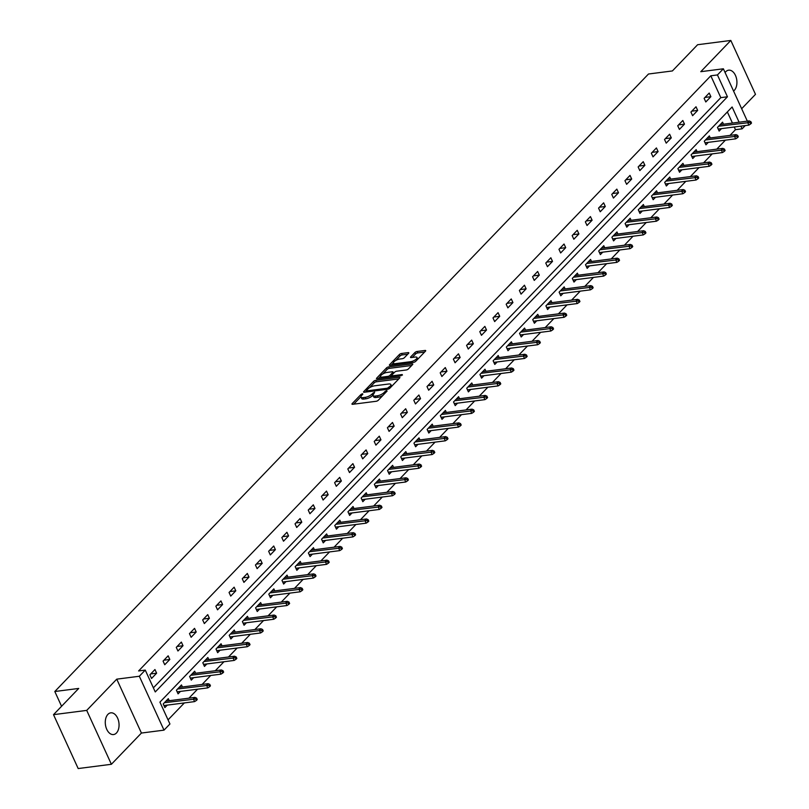 <?xml version="1.0" encoding="UTF-8"?>
<svg xmlns="http://www.w3.org/2000/svg" width="809" height="809" viewBox="0 0 809 809"><rect width="100%" height="100%" fill="white"/><g stroke="black" fill="none" stroke-linecap="round" stroke-linejoin="round"><path stroke-width="1.21" d="M362.523 393.7L361.026 394.428L352.198 403.6A1.679 0.587 -24.6 0 0 351.976 404.136A1.679 0.587 -24.6 0 0 352.673 404.298L376.145 401.284A1.679 0.587 -24.6 0 0 378.278 400.253L387.096 391.071L386.773 390.585L385.276 391.303L384.133 392.496A5.37 1.881 -24.6 0 1 377.307 395.793L375.346 396.046A5.37 1.881 -24.6 0 1 373.121 395.52A5.37 1.881 -24.6 0 1 373.829 393.821L374.648 392.143L372.009 394.054A5.37 1.881 -24.6 0 1 365.183 397.35L363.221 397.603A5.37 1.881 -24.6 0 1 360.996 397.077A5.37 1.881 -24.6 0 1 361.704 395.379L362.847 394.195L362.523 393.7M733.551 91.023A10.942 6.806 82.7 0 0 734.309 90.355A10.942 6.806 82.7 0 0 736.291 77.694A10.942 6.806 82.7 0 0 728.646 70.181A10.942 6.806 82.7 0 0 725.774 71.708A10.942 6.806 82.7 0 0 725.086 72.547M107.9 714.377A10.942 6.806 82.7 0 0 105.918 727.038A10.942 6.806 82.7 0 0 113.563 734.552A10.942 6.806 82.7 0 0 116.435 733.015A10.942 6.806 82.7 0 0 118.417 720.354A10.942 6.806 82.7 0 0 110.772 712.84A10.942 6.806 82.7 0 0 107.9 714.377M408.596 353.321A1.679 0.587 -24.6 0 0 408.818 352.795A1.679 0.587 -24.6 0 0 408.13 352.623L401.537 353.472A1.679 0.587 -24.6 0 0 399.403 354.504L389.604 364.697A1.679 0.587 -24.6 0 0 389.382 365.223A1.679 0.587 -24.6 0 0 390.08 365.395L413.551 362.371A1.679 0.587 -24.6 0 0 415.684 361.34L425.483 351.146A1.679 0.587 -24.6 0 0 425.706 350.621A1.679 0.587 -24.6 0 0 425.008 350.459L417.06 351.48A1.679 0.587 -24.6 0 0 414.926 352.512L410.729 356.87A1.679 0.587 -24.6 0 0 410.507 357.406A1.679 0.587 -24.6 0 0 411.205 357.568L415.148 357.062A4.49 1.578 -24.6 0 1 417.009 357.497A4.49 1.578 -24.6 0 1 415.199 359.904A4.49 1.578 -24.6 0 1 410.709 361.684L395.257 363.666A4.49 1.578 -24.6 0 1 393.396 363.221A4.49 1.578 -24.6 0 1 395.207 360.814A4.49 1.578 -24.6 0 1 399.697 359.044L402.275 358.711A1.679 0.587 -24.6 0 0 404.409 357.679L408.596 353.321M153.376 687.832L720.809 97.646L710.808 75.793L717.441 74.944L723.367 68.785L747.344 121.138M53.515 714.66L86.715 710.393L111.389 764.283L78.18 768.55L53.515 714.66L78.716 688.439L54.81 691.513L648.484 74.013L672.4 70.939L697.611 44.717L730.82 40.45L700.786 71.688L723.367 68.785M111.389 764.283L141.423 733.045L116.749 679.155L86.715 710.393M116.749 679.155L139.33 676.253L145.256 670.095L155.257 691.938L727.453 96.787L717.441 74.944M710.808 75.793L138.612 670.944L145.256 670.095M375.72 380.331A1.679 0.587 -24.6 0 0 373.586 381.363L363.787 391.556A1.679 0.587 -24.6 0 0 363.565 392.082A1.679 0.587 -24.6 0 0 364.262 392.254L387.723 389.23A1.679 0.587 -24.6 0 0 389.857 388.199L399.656 378.005A1.679 0.587 -24.6 0 0 399.879 377.479A1.679 0.587 -24.6 0 0 399.191 377.318L375.72 380.331L376.387 381.787A1.679 0.587 -24.6 0 0 374.254 382.819L369.561 387.693M376.701 378.127L386.5 367.933A1.679 0.587 -24.6 0 1 388.633 366.902L412.094 363.888A1.679 0.587 -24.6 0 1 412.792 364.05A1.679 0.587 -24.6 0 1 412.57 364.576L408.383 368.944A1.679 0.587 -24.6 0 1 406.249 369.976L396.723 371.2A1.679 0.587 -24.6 0 0 394.59 372.231L391.809 375.123A1.679 0.587 -24.6 0 0 391.586 375.649A1.679 0.587 -24.6 0 0 392.284 375.821L402.194 374.547L401.031 375.75L377.166 378.824A1.679 0.587 -24.6 0 1 376.478 378.652A1.679 0.587 -24.6 0 1 376.701 378.127L377.024 378.834M741.651 108.73L755.485 94.34L730.82 40.45M54.81 691.513L61.565 706.277M151.546 678.458L156.622 673.179L154.954 669.539L149.877 674.817L151.546 678.458M164.743 664.735L169.819 659.456L168.151 655.816L163.074 661.095L164.743 664.735M177.94 651.002L183.016 645.724L181.347 642.083L176.271 647.362L177.94 651.002M191.136 637.28L196.203 632.001L194.544 628.36L189.468 633.639L191.136 637.28M204.333 623.557L209.4 618.278L207.741 614.638L202.665 619.916L204.333 623.557M217.53 609.824L222.596 604.545L220.938 600.905L215.861 606.184L217.53 609.824M230.727 596.102L235.793 590.823L234.135 587.182L229.058 592.461L230.727 596.102M243.913 582.379L248.99 577.1L247.332 573.46L242.255 578.738L243.913 582.379M257.11 568.646L262.187 563.367L260.528 559.727L255.452 565.006L257.11 568.646M270.307 554.923L275.384 549.645L273.725 546.004L268.649 551.283L270.307 554.923M283.504 541.201L288.58 535.922L286.922 532.282L281.845 537.56L283.504 541.201M296.701 527.468L301.777 522.189L300.109 518.549L295.042 523.827L296.701 527.468M309.898 513.745L314.974 508.467L313.305 504.826L308.239 510.105L309.898 513.745M323.094 500.023L328.171 494.744L326.502 491.103L321.436 496.382L323.094 500.023M336.291 486.29L341.368 481.011L339.699 477.371L334.633 482.649L336.291 486.29M349.488 472.567L354.564 467.289L352.896 463.648L347.819 468.927L349.488 472.567M362.685 458.845L367.761 453.566L366.093 449.915L361.016 455.204L362.685 458.845M375.882 445.112L380.958 439.833L379.29 436.193L374.213 441.471L375.882 445.112M389.078 431.389L394.155 426.11L392.486 422.47L387.41 427.749L389.078 431.389M402.275 417.666L407.352 412.388L405.683 408.737L400.607 414.026L402.275 417.666M415.472 403.934L420.549 398.655L418.88 395.014L413.803 400.293L415.472 403.934M428.669 390.211L433.745 384.932L432.077 381.292L427 386.571L428.669 390.211M441.866 376.488L446.942 371.21L445.274 367.559L440.197 372.848L441.866 376.488M455.062 362.756L460.139 357.477L458.47 353.836L453.394 359.115L455.062 362.756M468.259 349.033L473.336 343.754L471.667 340.114L466.591 345.392L468.259 349.033M481.456 335.31L486.533 330.032L484.864 326.381L479.788 331.66L481.456 335.31M494.653 321.577L499.729 316.299L498.061 312.658L492.984 317.937L494.653 321.577M507.85 307.855L512.926 302.576L511.258 298.936L506.181 304.214L507.85 307.855M521.047 294.132L526.123 288.843L524.454 285.203L519.378 290.482L521.047 294.132M534.243 280.399L539.32 275.121L537.651 271.48L532.575 276.759L534.243 280.399M547.44 266.677L552.517 261.398L550.848 257.758L545.772 263.036L547.44 266.677M560.637 252.954L565.713 247.665L564.045 244.025L558.968 249.303L560.637 252.954M573.834 239.221L578.91 233.943L577.242 230.302L572.165 235.581L573.834 239.221M587.031 225.499L592.107 220.22L590.439 216.579L585.362 221.858L587.031 225.499M600.227 211.766L605.304 206.487L603.635 202.847L598.559 208.125L600.227 211.766M613.424 198.043L618.501 192.764L616.832 189.124L611.756 194.403L613.424 198.043M626.621 184.321L631.698 179.042L630.029 175.401L624.952 180.68L626.621 184.321M639.818 170.588L644.894 165.309L643.226 161.669L638.149 166.947L639.818 170.588M653.015 156.865L658.091 151.586L656.423 147.946L651.346 153.225L653.015 156.865M666.211 143.142L671.288 137.864L669.619 134.223L664.543 139.502L666.211 143.142M679.408 129.41L684.485 124.131L682.816 120.49L677.74 125.769L679.408 129.41M692.605 115.687L697.682 110.408L696.013 106.768L690.937 112.046L692.605 115.687M705.802 101.964L710.878 96.686L709.21 93.045L704.133 98.324L705.802 101.964M168.05 719.879L184.351 702.93M188.922 698.177L197.548 689.197M202.108 684.444L210.744 675.475M215.305 670.722L223.941 661.752M228.502 656.999L237.138 648.019M241.699 643.266L250.335 634.296M254.896 629.544L263.532 620.564M268.092 615.821L276.729 606.841M281.289 602.088L289.925 593.118M294.486 588.365L303.122 579.386M307.683 574.643L316.319 565.663M320.88 560.91L329.516 551.94M334.077 547.187L342.713 538.207M347.273 533.465L355.909 524.485M360.47 519.732L369.106 510.762M373.667 506.009L382.293 497.029M386.864 492.287L395.49 483.307M400.061 478.554L408.687 469.584M413.257 464.831L421.883 455.851M426.454 451.109L435.08 442.129M439.651 437.376L448.277 428.406M452.848 423.653L461.474 414.673M466.045 409.93L474.671 400.951M479.241 396.198L487.867 387.228M492.438 382.475L501.064 373.495M505.635 368.752L514.261 359.772M518.832 355.02L527.458 346.05M532.029 341.297L540.655 332.317M545.226 327.564L553.852 318.594M558.422 313.841L567.048 304.872M571.619 300.119L580.245 291.139M584.816 286.386L593.442 277.416M598.013 272.663L606.639 263.694M611.21 258.941L619.836 249.961M624.406 245.208L633.032 236.238M637.603 231.485L646.229 222.515M650.8 217.763L659.426 208.783M663.997 204.03L672.623 195.06M677.194 190.307L685.82 181.337M690.39 176.584L699.016 167.605M703.587 162.852L712.213 153.882M716.784 149.129L725.41 140.159M729.981 135.406L735.472 129.683L734.238 126.993M732.438 123.059L727.352 111.935M169.223 700.705L168.292 698.673L163.216 703.951L164.874 707.592L167.251 705.124M182.419 686.983L181.479 684.94L176.413 690.219L178.071 693.859L180.447 691.402M195.616 673.25L194.676 671.217L189.609 676.496L191.268 680.136L193.644 677.669M208.813 659.527L207.873 657.484L202.806 662.773L204.465 666.414L206.841 663.946M222.01 645.804L221.069 643.762L216.003 649.04L217.661 652.681L220.038 650.224M235.207 632.072L234.266 630.039L229.2 635.318L230.858 638.958L233.235 636.491M248.403 618.349L247.463 616.306L242.387 621.595L244.055 625.236L246.432 622.768M261.6 604.626L260.66 602.584L255.583 607.862L257.252 611.503L259.628 609.046M274.797 590.894L273.857 588.861L268.78 594.14L270.449 597.78L272.825 595.313M287.994 577.171L287.053 575.128L281.977 580.407L283.646 584.058L286.022 581.59M301.191 563.448L300.25 561.406L295.174 566.684L296.842 570.325L299.209 567.867M314.388 549.716L313.447 547.683L308.371 552.962L310.039 556.602L312.405 554.135M327.584 535.993L326.644 533.95L321.567 539.229L323.236 542.879L325.602 540.412M340.781 522.27L339.841 520.227L334.764 525.506L336.433 529.147L338.799 526.689M353.978 508.537L353.037 506.505L347.961 511.784L349.63 515.424L351.996 512.957M367.175 494.815L366.234 492.772L361.158 498.051L362.826 501.701L365.193 499.234M380.372 481.092L379.431 479.049L374.355 484.328L376.023 487.969L378.39 485.511M393.568 467.359L392.628 465.327L387.551 470.605L389.22 474.246L391.586 471.778M406.765 453.637L405.825 451.594L400.748 456.873L402.417 460.523L404.783 458.056M419.952 439.914L419.022 437.871L413.945 443.15L415.614 446.79L417.98 444.333M433.149 426.181L432.218 424.149L427.142 429.427L428.81 433.068L431.177 430.6M446.346 412.459L445.415 410.416L440.339 415.695L442.007 419.335L444.374 416.878M459.542 398.736L458.612 396.693L453.536 401.972L455.204 405.612L457.57 403.155M472.739 385.003L471.809 382.97L466.732 388.249L468.401 391.89L470.767 389.422M485.936 371.28L485.006 369.238L479.929 374.516L481.598 378.157L483.964 375.7M499.133 357.558L498.202 355.515L493.126 360.794L494.795 364.434L497.161 361.967M512.33 343.825L511.399 341.792L506.323 347.071L507.991 350.712L510.358 348.244M525.526 330.102L524.596 328.06L519.52 333.338L521.188 336.979L523.554 334.522M538.723 316.38L537.793 314.337L532.716 319.616L534.385 323.256L536.751 320.789M551.92 302.647L550.99 300.614L545.913 305.893L547.582 309.534L549.948 307.066M565.117 288.924L564.186 286.882L559.11 292.16L560.779 295.801L563.145 293.343M578.314 275.202L577.383 273.159L572.307 278.438L573.975 282.078L576.342 279.611M591.51 261.469L590.58 259.436L585.504 264.715L587.172 268.355L589.539 265.888M604.707 247.746L603.777 245.703L598.7 250.982L600.369 254.623L602.735 252.165M617.904 234.023L616.974 231.981L611.897 237.259L613.566 240.9L615.932 238.433M631.101 220.291L630.171 218.258L625.094 223.537L626.763 227.177L629.129 224.71M644.298 206.568L643.367 204.525L638.291 209.804L639.959 213.445L642.326 210.987M657.495 192.845L656.564 190.803L651.488 196.081L653.156 199.722L655.523 197.254M670.691 179.113L669.761 177.08L664.685 182.359L666.353 185.999L668.719 183.532M683.888 165.39L682.958 163.347L677.881 168.626L679.55 172.266L681.916 169.809M697.085 151.667L696.155 149.625L691.078 154.903L692.747 158.544L695.113 156.076M710.282 137.935L709.351 135.902L704.275 141.181L705.944 144.821L708.31 142.354M723.479 124.212L722.548 122.169L717.472 127.448L719.14 131.088L721.507 128.631M745.251 125.577L742.116 128.833L740.882 126.133M735.472 129.683L742.116 128.833M739.082 122.199L732.115 106.98L159.919 702.131L169.93 723.984L164.005 730.143L139.33 676.253M141.423 733.045L164.005 730.143M720.809 97.646L727.453 96.787M156.622 673.179L150.717 673.937M169.819 659.456L163.914 660.215M183.016 645.724L177.11 646.482M196.203 632.001L190.307 632.759M209.4 618.278L203.504 619.037M222.596 604.545L216.701 605.304M235.793 590.823L229.898 591.581M248.99 577.1L243.094 577.859M262.187 563.367L256.291 564.126M275.384 549.645L269.488 550.403M288.58 535.922L282.685 536.68M301.777 522.189L295.882 522.948M314.974 508.467L309.078 509.225M328.171 494.744L322.275 495.502M341.368 481.011L335.472 481.77M354.564 467.289L348.669 468.047M367.761 453.566L361.866 454.324M380.958 439.833L375.063 440.592M394.155 426.11L388.259 426.869M407.352 412.388L401.456 413.146M420.549 398.655L414.653 399.413M433.745 384.932L427.85 385.691M446.942 371.21L441.047 371.968M460.139 357.477L454.243 358.235M473.336 343.754L467.44 344.513M486.533 330.032L480.637 330.78M499.729 316.299L493.834 317.057M512.926 302.576L507.031 303.335M526.123 288.843L520.227 289.602M539.32 275.121L533.424 275.879M552.517 261.398L546.621 262.156M565.713 247.665L559.818 248.424M578.91 233.943L573.015 234.701M592.107 220.22L586.212 220.978M605.304 206.487L599.408 207.246M618.501 192.764L612.605 193.523M631.698 179.042L625.802 179.8M644.894 165.309L638.999 166.067M658.091 151.586L652.196 152.345M671.288 137.864L665.392 138.622M684.485 124.131L678.589 124.889M697.682 110.408L691.786 111.167M710.878 96.686L704.983 97.444M360.996 397.077L361.663 398.534A5.37 1.881 -24.6 0 0 363.888 399.059L363.221 397.603M373.07 395.105L372.676 395.51A5.37 1.881 -24.6 0 1 365.85 398.807L363.888 399.059M373.121 395.52L373.788 396.976A5.37 1.881 -24.6 0 0 376.013 397.502L375.346 396.046M382.97 395.368A5.37 1.881 -24.6 0 1 377.975 397.249L376.013 397.502M360.945 396.663L353.735 404.166M398.797 378.905L376.387 381.787M366.457 390.929L365.314 392.112M366.528 390.373L366.851 390.858L387.46 388.209L390.15 386.237A5.37 1.881 -24.6 0 0 390.868 384.538A5.37 1.881 -24.6 0 0 388.644 384.002L374.557 385.822A5.37 1.881 -24.6 0 0 367.731 389.119L366.528 390.373M391.586 386.409A5.37 1.881 -24.6 0 0 391.536 385.994L390.868 384.538M378.228 378.683L380.493 376.327M382.718 374.011L387.157 369.389L386.5 367.933M411.71 365.476L389.301 368.358A1.679 0.587 -24.6 0 0 387.157 369.389M386.854 372.464A4.49 1.578 -24.6 0 0 382.354 374.243A4.49 1.578 -24.6 0 0 380.543 376.65A4.49 1.578 -24.6 0 0 382.404 377.085L387.855 376.387A1.679 0.587 -24.6 0 0 389.989 375.356L392.769 372.464A1.679 0.587 -24.6 0 0 392.992 371.928A1.679 0.587 -24.6 0 0 392.294 371.766L386.854 372.464M380.543 376.65L381.211 378.106A4.49 1.578 -24.6 0 0 381.342 378.288M390.262 377.136A1.679 0.587 -24.6 0 0 390.656 376.812L389.989 375.356M391.647 375.781L390.656 376.812M393.396 363.221L394.064 364.677A4.49 1.578 -24.6 0 0 394.195 364.859M417.727 359.216A4.49 1.578 -24.6 0 0 417.677 358.953L417.009 357.497M424.624 352.046L417.727 352.936A1.679 0.587 -24.6 0 0 415.593 353.968L412.256 357.426M407.736 354.221L402.204 354.929A1.679 0.587 -24.6 0 0 400.071 355.96L395.702 360.511M393.336 362.968L391.141 365.253M196.405 700.452L197.254 699.573L196.587 698.116L195.738 698.996L196.405 700.452L194.605 701.605L193.412 698.986L194.929 697.398L165.916 701.13M195.738 698.996L164.399 702.718M194.605 701.605L163.944 705.549M194.929 697.398L196.587 698.116M209.602 686.72L210.451 685.84L209.784 684.384L208.934 685.263L209.602 686.72L207.802 687.883L206.608 685.253L208.125 683.676L179.113 687.407M208.934 685.263L177.596 688.985M207.802 687.883L177.141 691.826M208.125 683.676L209.784 684.384M222.799 672.997L223.648 672.117L222.981 670.661L222.131 671.541L222.799 672.997L220.999 674.15L219.805 671.531L221.322 669.953L192.309 673.675M222.131 671.541L190.793 675.262M220.999 674.15L190.337 678.094M221.322 669.953L222.981 670.661M235.995 659.274L236.845 658.395L236.177 656.938L235.328 657.818L235.995 659.274L234.195 660.427L233.002 657.808L234.519 656.22L205.506 659.952M235.328 657.818L203.989 661.54M234.195 660.427L203.534 664.371M234.519 656.22L236.177 656.938M249.192 645.542L250.042 644.662L249.374 643.206L248.525 644.085L249.192 645.542L247.392 646.704L246.199 644.075L247.716 642.498L218.703 646.229M248.525 644.085L217.186 647.807M247.392 646.704L216.731 650.648M247.716 642.498L249.374 643.206M262.389 631.819L263.238 630.939L262.571 629.483L261.722 630.363L262.389 631.819L260.589 632.972L259.396 630.353L260.913 628.765L231.9 632.496M261.722 630.363L230.383 634.084M260.589 632.972L229.928 636.916M260.913 628.765L262.571 629.483M275.586 618.096L276.435 617.216L275.768 615.76L274.918 616.64L275.586 618.096L273.786 619.249L272.593 616.63L274.109 615.042L245.097 618.774M274.918 616.64L243.58 620.361M273.786 619.249L243.125 623.193M274.109 615.042L275.768 615.76M288.783 604.363L289.632 603.484L288.965 602.027L288.115 602.907L288.783 604.363L286.983 605.526L285.789 602.897L287.306 601.32L258.293 605.051M288.115 602.907L256.777 606.629M286.983 605.526L256.322 609.47M287.306 601.32L288.965 602.027M301.979 590.641L302.829 589.761L302.161 588.305L301.312 589.185L301.979 590.641L300.179 591.794L298.986 589.174L300.503 587.587L271.49 591.318M301.312 589.185L269.973 592.906M300.179 591.794L269.518 595.737M300.503 587.587L302.161 588.305M315.176 576.918L316.026 576.038L315.358 574.582L314.509 575.462L315.176 576.918L313.376 578.071L312.183 575.452L313.7 573.864L284.687 577.596M314.509 575.462L283.17 579.183M313.376 578.071L282.715 582.015M313.7 573.864L315.358 574.582M328.373 563.185L329.223 562.306L328.555 560.849L327.706 561.729L328.373 563.185L326.573 564.348L325.38 561.719L326.897 560.141L297.884 563.873M327.706 561.729L296.367 565.451M326.573 564.348L295.912 568.292M326.897 560.141L328.555 560.849M341.57 549.463L342.419 548.583L341.752 547.127L340.902 548.006L341.57 549.463L339.77 550.616L338.567 547.996L340.093 546.409L311.081 550.14M340.902 548.006L309.564 551.728M339.77 550.616L309.109 554.559M340.093 546.409L341.752 547.127M354.767 535.74L355.616 534.86L354.949 533.404L354.099 534.284L354.767 535.74L352.967 536.893L351.763 534.274L353.29 532.686L324.278 536.418M354.099 534.284L322.751 538.005M352.967 536.893L322.306 540.837M353.29 532.686L354.949 533.404M367.964 522.007L368.813 521.127L368.146 519.671L367.296 520.551L367.964 522.007L366.164 523.17L364.96 520.541L366.487 518.963L337.474 522.695M367.296 520.551L335.947 524.272M366.164 523.17L335.502 527.114M366.487 518.963L368.146 519.671M381.16 508.285L382.01 507.405L381.342 505.949L380.493 506.828L381.16 508.285L379.36 509.437L378.157 506.818L379.684 505.231L350.671 508.962M380.493 506.828L349.144 510.55M379.36 509.437L348.699 513.381M379.684 505.231L381.342 505.949M394.357 494.562L395.207 493.682L394.539 492.226L393.69 493.106L394.357 494.562L392.557 495.715L391.354 493.096L392.881 491.508L363.868 495.239M393.69 493.106L362.341 496.827M392.557 495.715L361.896 499.659M392.881 491.508L394.539 492.226M407.554 480.829L408.403 479.949L407.736 478.493L406.887 479.373L407.554 480.829L405.754 481.992L404.551 479.363L406.078 477.785L377.065 481.517M406.887 479.373L375.538 483.094M405.754 481.992L375.093 485.936M406.078 477.785L407.736 478.493M420.751 467.106L421.6 466.227L420.933 464.771L420.083 465.65L420.751 467.106L418.951 468.259L417.747 465.64L419.274 464.053L390.262 467.784M420.083 465.65L388.735 469.372M418.951 468.259L388.29 472.203M419.274 464.053L420.933 464.771M433.948 453.384L434.797 452.504L434.13 451.048L433.28 451.928L433.948 453.384L432.148 454.537L430.944 451.918L432.471 450.33L403.458 454.061M433.28 451.928L401.931 455.649M432.148 454.537L401.486 458.481M432.471 450.33L434.13 451.048M447.144 439.651L447.994 438.771L447.326 437.315L446.477 438.195L447.144 439.651L445.344 440.814L444.141 438.185L445.668 436.607L416.655 440.339M446.477 438.195L415.128 441.916M445.344 440.814L414.683 444.758M445.668 436.607L447.326 437.315M460.341 425.928L461.191 425.049L460.523 423.592L459.674 424.472L460.341 425.928L458.541 427.081L457.338 424.462L458.865 422.874L429.852 426.606M459.674 424.472L428.325 428.194M458.541 427.081L427.88 431.025M458.865 422.874L460.523 423.592M473.538 412.206L474.387 411.326L473.72 409.86L472.871 410.739L473.538 412.206L471.738 413.359L470.535 410.739L472.062 409.152L443.049 412.883M472.871 410.739L441.522 414.471M471.738 413.359L441.077 417.302M472.062 409.152L473.72 409.86M486.735 398.473L487.574 397.593L486.917 396.137L486.067 397.017L486.735 398.473L484.935 399.636L483.731 397.007L485.258 395.429L456.246 399.161M486.067 397.017L454.719 400.738M484.935 399.636L454.274 403.58M485.258 395.429L486.917 396.137M499.932 384.75L500.771 383.87L500.114 382.414L499.264 383.294L499.932 384.75L498.132 385.903L496.928 383.284L498.455 381.696L469.442 385.428M499.264 383.294L467.915 387.015M498.132 385.903L467.471 389.847M498.455 381.696L500.114 382.414M513.128 371.028L513.968 370.138L513.311 368.682L512.461 369.561L513.128 371.028L511.328 372.18L510.125 369.561L511.652 367.974L482.639 371.705M512.461 369.561L481.112 373.293M511.328 372.18L480.667 376.124M511.652 367.974L513.311 368.682M526.325 357.295L527.165 356.415L526.497 354.959L525.658 355.839L526.325 357.295L524.525 358.458L523.322 355.829L524.849 354.251L495.836 357.983M525.658 355.839L494.309 359.56M524.525 358.458L493.864 362.392M524.849 354.251L526.497 354.959M539.522 343.572L540.361 342.692L539.694 341.236L538.855 342.116L539.522 343.572L537.722 344.725L536.519 342.106L538.046 340.518L509.033 344.25M538.855 342.116L507.506 345.837M537.722 344.725L507.061 348.669M538.046 340.518L539.694 341.236M552.719 329.839L553.558 328.96L552.891 327.503L552.051 328.383L552.719 329.839L550.919 331.002L549.716 328.383L551.242 326.796L522.23 330.527M552.051 328.383L520.703 332.115M550.919 331.002L520.258 334.946M551.242 326.796L552.891 327.503M565.916 316.117L566.755 315.237L566.088 313.781L565.248 314.661L565.916 316.117L564.116 317.28L562.912 314.65L564.439 313.073L535.427 316.804M565.248 314.661L533.9 318.382M564.116 317.28L533.455 321.213M564.439 313.073L566.088 313.781M579.113 302.394L579.952 301.514L579.284 300.058L578.445 300.938L579.113 302.394L577.313 303.547L576.109 300.928L577.636 299.34L548.623 303.072M578.445 300.938L547.096 304.659M577.313 303.547L546.651 307.491M577.636 299.34L579.284 300.058M592.309 288.661L593.149 287.782L592.481 286.325L591.642 287.205L592.309 288.661L590.509 289.824L589.306 287.205L590.833 285.617L561.82 289.349M591.642 287.205L560.293 290.937M590.509 289.824L559.848 293.768M590.833 285.617L592.481 286.325M605.506 274.939L606.346 274.059L605.678 272.603L604.839 273.482L605.506 274.939L603.706 276.091L602.503 273.472L604.03 271.895L575.017 275.626M604.839 273.482L573.49 277.204M603.706 276.091L573.045 280.035M604.03 271.895L605.678 272.603M618.703 261.216L619.542 260.336L618.875 258.88L618.036 259.76L618.703 261.216L616.903 262.369L615.7 259.75L617.227 258.162L588.214 261.894M618.036 259.76L586.687 263.481M616.903 262.369L586.242 266.313M617.227 258.162L618.875 258.88M631.9 247.483L632.739 246.603L632.072 245.147L631.232 246.027L631.9 247.483L630.1 248.646L628.896 246.027L630.423 244.439L601.411 248.171M631.232 246.027L599.884 249.759M630.1 248.646L599.439 252.59M630.423 244.439L632.072 245.147M645.097 233.761L645.936 232.881L645.269 231.425L644.429 232.304L645.097 233.761L643.297 234.913L642.093 232.294L643.62 230.717L614.607 234.448M644.429 232.304L613.08 236.026M643.297 234.913L612.635 238.857M643.62 230.717L645.269 231.425M658.293 220.038L659.133 219.158L658.465 217.702L657.626 218.582L658.293 220.038L656.493 221.191L655.29 218.572L656.817 216.984L627.804 220.715M657.626 218.582L626.277 222.303M656.493 221.191L625.832 225.135M656.817 216.984L658.465 217.702M671.49 206.305L672.33 205.425L671.662 203.969L670.823 204.849L671.49 206.305L669.69 207.468L668.487 204.849L670.014 203.261L641.001 206.993M670.823 204.849L639.474 208.57M669.69 207.468L639.019 211.412M670.014 203.261L671.662 203.969M684.687 192.582L685.526 191.703L684.859 190.246L684.02 191.126L684.687 192.582L682.887 193.735L681.684 191.116L683.211 189.539L654.198 193.27M684.02 191.126L652.671 194.848M682.887 193.735L652.216 197.679M683.211 189.539L684.859 190.246M697.884 178.86L698.723 177.98L698.056 176.524L697.216 177.404L697.884 178.86L696.084 180.013L694.88 177.393L696.407 175.806L667.395 179.537M697.216 177.404L665.868 181.125M696.084 180.013L665.413 183.956M696.407 175.806L698.056 176.524M711.081 165.127L711.92 164.247L711.253 162.791L710.413 163.671L711.081 165.127L709.281 166.29L708.077 163.671L709.604 162.083L680.591 165.815M710.413 163.671L679.064 167.392M709.281 166.29L678.609 170.234M709.604 162.083L711.253 162.791M724.277 151.404L725.117 150.525L724.449 149.068L723.61 149.948L724.277 151.404L722.477 152.557L721.274 149.938L722.801 148.36L693.788 152.092M723.61 149.948L692.261 153.67M722.477 152.557L691.806 156.501M722.801 148.36L724.449 149.068M737.464 137.682L738.314 136.802L737.646 135.346L736.807 136.225L737.464 137.682L735.674 138.835L734.471 136.215L735.998 134.628L706.985 138.359M736.807 136.225L705.458 139.947M735.674 138.835L705.003 142.778M735.998 134.628L737.646 135.346M750.661 123.949L751.51 123.069L750.843 121.613L750.004 122.493L750.661 123.949L748.871 125.112L747.668 122.493L749.195 120.905L720.182 124.637M750.004 122.493L718.655 126.214M748.871 125.112L718.2 129.056M749.195 120.905L750.843 121.613M361.542 395.561L361.026 394.428M385.792 392.436L385.276 391.303M373.667 394.003L373.151 392.871M365.85 398.807L365.183 397.35M372.676 395.51L372.009 394.054M377.975 397.249L377.307 395.793M384.649 393.619L384.133 392.496M352.532 404.308L352.198 403.6M399.555 378.116L399.191 377.318M364.111 392.264L363.787 391.556M374.254 382.819L373.586 381.363M367.316 391.859L366.851 390.858M387.916 389.2L387.46 388.209M389.432 388.553L388.947 387.491M390.666 387.359L390.15 386.237M389.301 368.358L388.633 366.902M412.469 364.687L412.094 363.888M392.739 376.822L392.284 375.821M402.447 375.103L402.194 374.547M382.869 378.086L382.404 377.085M388.31 377.388L387.855 376.387M393.285 373.586L392.769 372.464M395.712 364.667L395.257 363.666M411.164 362.685L410.709 361.684M411.053 357.578L410.729 356.87M415.593 353.968L414.926 352.512M417.727 352.936L417.06 351.48M425.382 351.258L425.008 350.459M389.938 365.405L389.604 364.697M400.071 355.96L399.403 354.504M402.204 354.929L401.537 353.472M408.494 353.432L408.13 352.623M366.902 391.91L366.366 390.737M392.153 376.893L391.586 375.649M393.599 373.262L392.992 371.928"/></g></svg>
